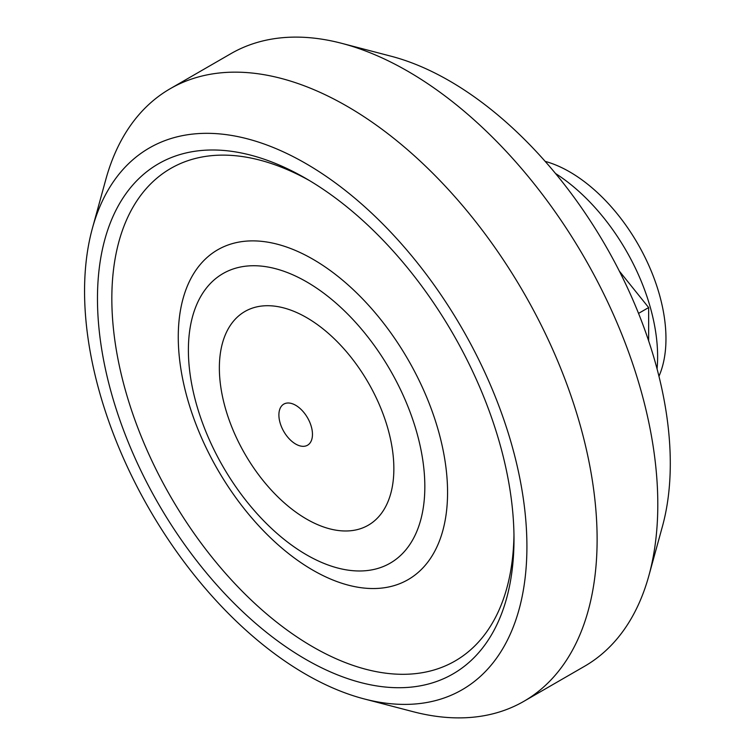 <?xml version="1.0" encoding="UTF-8"?>
<svg xmlns="http://www.w3.org/2000/svg" width="755" height="755" viewBox="0 0 755 755"><rect width="100%" height="100%" fill="white"/><g stroke="black" fill="none" stroke-linecap="round" stroke-linejoin="round"><path stroke-width="1.13" d="M364.174 698.922L413.108 711.691A353.68 204.199 -120 0 0 523.866 701.319L584.549 666.278A353.68 204.199 -120 0 0 648.913 575.546L662.437 526.367A312.438 180.388 -120 0 0 605.585 245.743A312.438 180.388 -120 0 0 390.986 56.191L341.628 43.309A353.68 204.199 -120 0 0 230.87 53.681L170.186 88.722A353.68 204.199 -120 0 0 105.823 179.454L92.421 228.208A312.796 180.596 -120 0 0 305.737 674.253A312.796 180.596 -120 0 0 364.174 698.922A312.796 180.596 -120 0 0 462.135 328.567A312.796 180.596 -120 0 0 92.421 228.208M648.913 575.546A353.68 204.199 -120 0 0 584.549 257.88A353.68 204.199 -120 0 0 341.628 43.309M523.866 701.319A353.68 204.199 -120 0 0 523.866 292.921A353.68 204.199 -120 0 0 170.186 88.722M305.737 659.341A294.525 170.045 -120 0 0 513.995 539.098A294.525 170.045 -120 0 0 305.737 178.378A294.525 170.045 -120 0 0 97.471 298.621A294.525 170.045 -120 0 0 305.737 659.341M309.361 180.511A284.371 164.184 -120 0 0 111.844 300.679A284.371 164.184 -120 0 0 312.919 646.903A284.371 164.184 -120 0 0 513.966 534.899M312.919 570.195A190.43 109.947 -120 0 0 429.529 404.293A190.43 109.947 -120 0 0 196.3 269.648A190.43 109.947 -120 0 0 312.919 570.195M306.615 554.868A167.195 96.527 -120 0 0 408.993 409.21A167.195 96.527 -120 0 0 204.227 290.986A167.195 96.527 -120 0 0 306.615 554.868M306.615 519.1A123.395 71.244 -120 0 0 382.172 411.598A123.395 71.244 -120 0 0 231.049 324.348A123.395 71.244 -120 0 0 306.615 519.1M295.686 444.053A23.745 13.713 -120 0 0 310.22 423.366A23.745 13.713 -120 0 0 281.143 406.577A23.745 13.713 -120 0 0 295.686 444.053M648.649 340.873L648.649 307.559L619.327 271.083M648.649 307.559L638.541 313.391M658.964 376.33L659.625 374.707A136.211 78.643 -120 0 0 641.325 250.16A136.211 78.643 -120 0 0 545.157 161.372M657.067 368.931A152.34 87.957 -120 0 0 555.52 173.499"/></g></svg>
